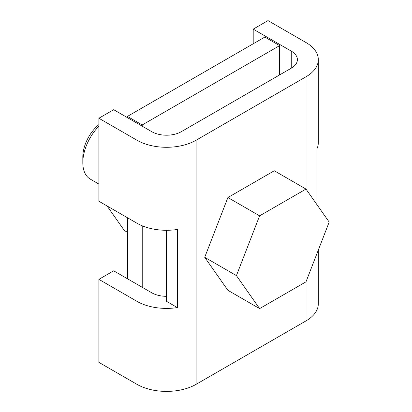 <?xml version="1.0" encoding="UTF-8"?>
<svg xmlns="http://www.w3.org/2000/svg" width="412" height="412" viewBox="0 0 412 412"><rect width="100%" height="100%" fill="white"/><g stroke="black" fill="none" stroke-linecap="round" stroke-linejoin="round"><path stroke-width="0.62" d="M196.127 140.214L306.059 76.745A41.854 24.164 0 0 0 318.316 59.658A41.854 24.164 0 0 0 306.059 42.57L268.006 20.6L253.205 29.144L291.258 51.114A20.93 12.082 180 0 1 297.392 59.658A20.93 12.082 180 0 1 291.258 68.201L181.332 131.67A20.93 12.082 180 0 1 151.734 131.67L113.681 109.7L98.88 118.244L136.933 140.214A41.854 24.164 0 0 0 196.127 140.214L196.127 384.324L306.059 320.855A41.854 24.164 180 0 0 318.316 303.768L318.316 250.074M196.127 384.324A41.854 24.164 180 0 1 136.933 384.324L98.88 362.354L98.88 279.357L136.933 301.327A41.854 24.164 0 0 0 177.366 307.579L177.366 229.463A41.854 24.164 180 0 1 136.933 223.211L98.88 201.241L98.88 118.244M166.53 230.287L166.53 301.327L177.366 307.579M98.88 279.357L113.681 270.813L151.734 292.783A20.93 12.082 180 0 0 166.53 296.321M318.316 59.658L318.316 142.655A41.854 24.164 180 0 1 316.89 148.907L316.89 204.573M253.205 43.79L253.205 29.144M279.635 45.619L264.834 37.075L127.421 116.411L142.222 124.954L279.635 45.619L279.635 74.912M127.421 278.744L127.421 217.716M127.421 117.631L127.421 116.411M142.222 287.288L142.222 225.791M142.222 126.175L142.222 124.954M98.88 184.082L90.243 179.096A35.875 20.713 -60 0 1 82.817 162.673L82.817 156.812A28.701 16.573 -60 0 1 98.88 124.615M274.284 170.764L227.903 197.544L204.713 257.309L227.903 290.306L259.612 308.609L305.992 281.834L329.183 222.063L305.992 189.072L274.284 170.764M227.903 197.544L259.612 215.847L236.421 275.618L204.713 257.309M236.421 275.618L259.612 308.609M259.612 215.847L305.992 189.072M82.817 162.673A35.875 20.713 -60 0 1 98.88 126.144M127.421 232.291L124.316 230.499L107.074 205.969M306.059 76.745L306.059 189.165M306.059 281.669L306.059 320.855M136.933 301.327L136.933 384.324M136.933 140.214L136.933 223.211M291.258 51.114L291.258 68.201"/></g></svg>
